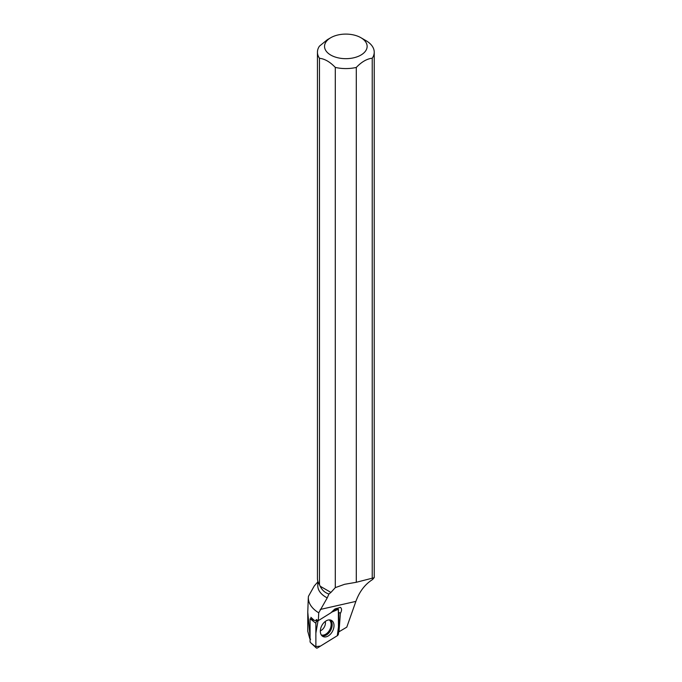 <?xml version="1.0" encoding="UTF-8"?>
<svg xmlns="http://www.w3.org/2000/svg" width="682" height="682" viewBox="0 0 682 682"><rect width="100%" height="100%" fill="white"/><g stroke="black" fill="none" stroke-linecap="round" stroke-linejoin="round"><path stroke-width="1.02" d="M315.885 646.937A1.884 1.253 117.8 0 0 316.243 647.9A1.884 1.253 117.8 0 0 317.548 647.9L337.309 635.701L320.455 646.101L315.885 646.587L315.868 633.143L318.085 620.501L317.028 621.149A1.884 1.253 117.8 0 0 315.86 623.271L315.885 646.937L310.907 642.99L310.08 642.001L310.063 618.898L310.89 618.386M336.797 608.949L331.162 612.427L338.332 609.282L338.468 626.997L337.3 635.701A1.884 1.253 117.8 0 0 338.477 633.578L338.451 609.913A1.884 1.253 117.8 0 0 337.709 608.753A1.884 1.253 117.8 0 0 336.797 608.949L335.766 608.642M310.063 618.898L317.028 621.149M322.774 636.4A9.105 6.061 117.8 0 0 332.415 631.464A9.105 6.061 117.8 0 0 331.563 620.449A9.105 6.061 117.8 0 0 331.077 620.211A9.105 6.061 117.8 0 0 321.81 625.599A9.105 6.061 117.8 0 0 322.595 636.289A9.105 6.061 117.8 0 0 322.774 636.4M338.477 632.095L346.788 627.142L355.885 601.388C359.465 591.55 365.023 584.278 372.543 579.555L374.179 577.611M317.803 581.098L317.803 585.795A28.039 16.189 0 0 0 327.224 597.892L318.733 612.811L318.349 620.629L330.958 612.786L334.726 609.086L340.412 607.372C341.904 608.523 341.929 610.458 340.48 613.178L338.826 612.504L338.843 631.864M338.98 631.958L340.386 613.331M327.224 597.892L328.946 594.013C325.05 592.828 322.117 590.22 320.139 586.196L330.923 592.428L328.946 594.013M319.474 584.593L319.474 58.277A28.388 16.394 180 0 1 317.445 52.19L317.445 578.515A28.388 16.394 0 0 0 319.474 584.593L320.139 586.196M318.733 612.811A37.493 21.645 0 0 1 308.375 597.006A37.493 21.645 0 0 1 308.435 596.358L314.266 585.957L317.803 581.925M374.196 577.697L356.294 582.283L344.589 584.303L335.297 587.628L330.923 592.428M308.264 598.685L307.77 612.163L310.08 636.843M307.795 631.379L309.764 638.608L310.634 639.213M313.925 620.091L310.89 617.304M316.312 621.004L316.278 619.537L318.349 620.629M317.445 52.19A28.388 16.394 180 0 1 319.44 46.154L327.411 39.65L330.787 37.698A21.287 12.285 180 0 1 360.889 37.698L360.889 37.698A21.287 12.285 180 0 1 363.608 53.153A21.287 12.285 180 0 1 337.94 57.8A21.287 12.285 180 0 1 330.787 37.698M356.294 582.283L356.294 67.433A28.388 16.394 180 0 1 335.297 67.407L335.297 587.628M360.889 37.698L365.91 40.605A28.388 16.394 180 0 1 374.23 52.19A28.388 16.394 180 0 1 372.236 58.226L372.236 578.472M319.474 58.277C324.751 58.857 330.02 61.9 335.297 67.407M356.294 67.433C361.613 61.857 366.933 58.788 372.236 58.226M338.826 612.504A4.979 3.308 -62.2 0 1 338.46 613.067M315.86 623.271L310.89 619.324M330.131 619.947A8.926 5.942 -62.2 0 1 330.719 630.296A8.926 5.942 -62.2 0 1 321.836 635.658M321.282 634.933A8.551 5.686 117.8 0 0 329.756 629.793A8.551 5.686 117.8 0 0 329.218 619.895M325.28 621.438A6.632 4.416 -62.2 0 1 320.335 630.807M320.233 609.461L355.885 601.388M336.286 608.421L337.709 608.753M310.907 642.99L316.243 647.9M307.77 612.163L307.77 631.379M308.375 597.006L308.23 599.103M374.23 577.62L374.23 52.19"/></g></svg>
